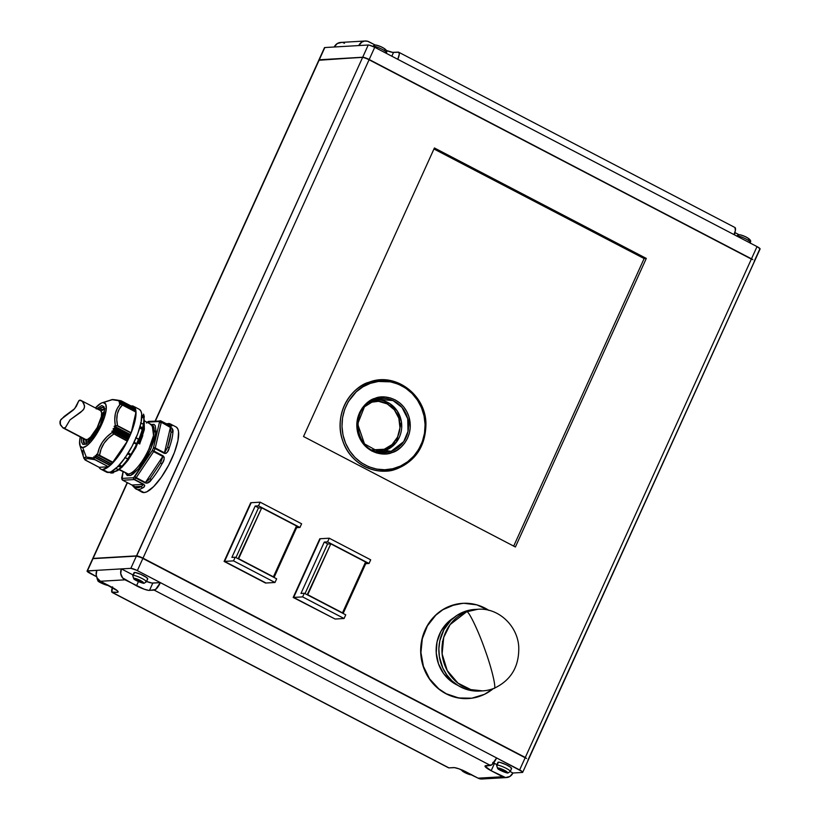 <?xml version="1.0" encoding="UTF-8"?>
<svg xmlns="http://www.w3.org/2000/svg" width="820" height="820" viewBox="0 0 820 820"><rect width="100%" height="100%" fill="white"/><g stroke="black" fill="none" stroke-linecap="round" stroke-linejoin="round"><path stroke-width="1.23" d="M484.979 649.799C491.949 668.73 496.858 689.948 493.917 688.37L493.917 688.37C496.858 689.948 491.949 668.73 484.979 649.799C478.439 630.836 468.333 609.926 466.611 611.781C468.333 609.926 478.439 630.836 484.979 649.799M479.854 691.045L472.34 690.747L465.012 688.902L458.154 685.571L452.025 680.887L446.869 675.014L442.872 668.197L439.387 656.769L438.864 648.774L439.817 640.83L443.917 629.698L450.877 620.33L456.822 615.471L463.546 611.956A40.877 38.335 86.6 0 1 474.8 609.455L477.865 609.27L466.611 611.781A40.877 38.335 -93.4 0 1 477.865 609.27C498.211 607.558 517.553 625.496 518.752 646.867C519.285 666.486 511.065 680.313 494.081 688.339L493.917 688.37A40.877 38.335 -93.4 0 1 482.662 690.881A40.877 38.335 -93.4 0 1 442.79 658.419A40.877 38.335 -93.4 0 1 466.611 611.781L450.118 624.584L443.712 637.417L442.113 653.919L447.259 670.606L457.99 683.152L470.813 689.599L482.662 690.881L479.587 691.055A40.877 38.335 86.6 0 1 439.725 658.603A40.877 38.335 86.6 0 1 463.546 611.956L474.534 609.465M84.644 443.815L83.24 438.474A20.439 6.181 117.5 0 0 84.644 443.815C84.009 446.305 94.484 438.7 100.399 424.688L100.399 424.688C104.509 413.013 105.554 407.314 103.535 407.571L102.408 407.356L104.027 408.196L102.408 407.356A20.439 6.181 117.5 0 1 103.535 407.571M81.508 437.572L88.826 442L100.491 424.647L94.402 435.43L87.463 443.118L85.587 444.255L82.84 444.409L81.375 441.713L81.508 437.572M118.992 469.716L128.258 474.042C135.464 473.294 146.093 455.992 148.994 448.786L150.613 449.36L138.344 469.071L130.206 475.59L125.532 473.13L127.223 475.538L130.872 475.333L133.363 473.837L139.369 467.861L148.307 454.085L150.613 449.36L148.994 448.786A27.521 8.323 -62.5 0 0 152.182 424.944L150.665 424.647M143.582 424.35L143.397 424.258A34.389 10.404 117.5 0 1 142.506 428.091L139.923 426.092L142.506 428.091A34.389 10.404 -62.5 0 0 143.397 424.258L140.62 423.089L143.397 424.258A32.697 9.891 -62.5 0 0 143.725 418.026L144.299 416.857L141.809 415.801L144.289 417.093L143.725 418.026A32.697 9.891 117.5 0 1 143.459 423.889M138.816 439.192A32.697 9.891 -62.5 0 0 142.249 429.393L142.782 428.839L139.892 427.333L142.782 428.839L142.249 429.393A32.697 9.891 117.5 0 1 139.564 437.337M488.904 610.398L476.809 604.863L463.761 603.284L455.069 604.524L442.913 609.691L435.83 615.143L427.425 625.824L422.32 638.678L420.937 652.576L423.407 666.332L429.516 678.775L438.731 688.81L446.223 693.73L458.759 697.984L471.879 698.189L484.476 694.325L493.271 688.646A47.683 44.721 -93.4 0 1 468.425 698.537A47.683 44.721 -93.4 0 1 446.223 693.73L445.988 693.74A47.683 44.721 86.6 0 0 468.189 698.548A47.683 44.721 86.6 0 0 468.312 698.548M462.716 603.335A47.683 44.721 86.6 0 0 462.603 603.346L450.631 605.826L442.677 609.701L435.594 615.154L429.659 621.99L425.098 629.934L422.085 638.688L420.732 647.913L421.101 657.25L423.171 666.352L426.871 674.86L432.037 682.445L438.495 688.82L446.223 693.73A47.683 44.721 -93.4 0 1 421.736 641.424A47.683 44.721 -93.4 0 1 462.839 603.325A47.683 44.721 -93.4 0 1 485.05 608.132A47.683 44.721 -93.4 0 1 488.669 610.244M369.605 402.456L378.543 401.318L387.235 403.911L394.358 409.846L398.827 418.22L399.965 427.763L397.597 437.009L392.073 444.553L384.252 449.257C390.955 447.966 403.952 435.645 398.827 418.22C393.108 401.011 375.714 399.279 369.605 402.456L369.308 402.558M373.92 400.088L389.684 403.512L397.3 411.045L401.441 421.962L396.47 442.103L385.092 450.518L384.252 449.257L385.092 450.518A25.973 24.364 86.6 0 0 401.082 420.035A25.973 24.364 86.6 0 0 373.92 400.088M391.181 451.307L385.092 450.518L391.181 451.307L379.752 452.384L364.5 443.897L357.653 423.971L364.439 406.853L376.626 399.176A27.162 25.471 -93.4 0 1 407.509 417.933A27.162 25.471 -93.4 0 1 391.181 451.307L392.021 452.568L391.181 451.307A27.162 25.471 -93.4 0 1 379.752 452.384C353.82 450.19 349.925 406.669 375.027 399.678L375.047 398.356C367.288 399.852 352.231 414.12 358.166 434.303C364.787 454.249 384.939 456.248 392.021 452.568L396.808 450.323L401.082 447.125L404.68 443.097L407.478 438.382L409.344 433.175L410.226 427.671L408.903 416.632L406.761 411.507L403.727 406.925L399.914 403.061L395.476 400.047L390.576 398.018L385.41 397.044L380.162 397.157L375.047 398.356L370.261 400.601L365.986 403.809L362.389 407.837L359.59 412.552L357.725 417.759L356.843 423.263L358.166 434.303L360.308 439.428L363.342 444.009L367.155 447.874L371.593 450.887L376.493 452.917L381.669 453.89L386.907 453.778L392.021 452.568C399.781 451.082 414.838 436.814 408.903 416.632C402.282 396.685 382.13 394.686 375.047 398.356L375.027 399.678L376.626 399.176L392.995 400.549L401.964 407.396L407.724 418.733L408.001 431.402L403.686 441.652L391.181 451.307M369.328 382.181C356.925 384.57 332.858 407.376 342.34 439.633C352.928 471.5 385.133 474.698 396.449 468.825L396.716 467.584C385.718 473.294 354.404 470.188 344.113 439.202C334.888 407.837 358.289 385.677 370.353 383.35L369.328 382.181A45.572 42.742 -93.4 0 1 423.438 411.373A45.572 42.742 -93.4 0 1 396.449 468.825A45.572 42.742 -93.4 0 1 342.34 439.633A45.572 42.742 -93.4 0 1 369.328 382.181L370.353 383.35C381.351 377.641 412.665 380.746 422.956 411.732C432.181 443.097 408.78 465.258 396.716 467.584L396.449 468.825M90.979 439.653A20.572 6.222 117.5 0 1 92.23 435.246L90.876 440.145M100.85 418.702A20.572 6.222 117.5 0 1 103.75 415.156L100.85 418.702M88.283 442.257A21.802 6.591 117.5 0 1 88.95 438.526A21.802 6.591 -62.5 0 0 88.283 442.257M101.67 414.131A21.802 6.591 117.5 0 1 104.345 411.445A21.802 6.591 -62.5 0 0 101.67 414.131M104.191 412.87A23.708 7.175 -62.5 0 0 101.444 416.14L104.191 412.87M89.267 441.755L90.466 437.193A23.708 7.175 -62.5 0 0 89.359 441.314M104.253 408.975A20.439 6.181 -62.5 0 0 101.004 411.025L105.175 408.79M86.459 444.235L86.018 439.766A20.439 6.181 -62.5 0 0 86.202 443.599M98.359 409.477A20.439 6.181 117.5 0 1 102.408 407.356L98.359 409.477M117.342 408.339L120.396 404.106L119.453 403.758L121.011 402.804L119.269 402.569L120.755 401.626L118.951 401.492L119.689 400.908L112.299 399.699L103.146 402.589A25.072 7.585 117.5 0 1 101.618 424.586A25.072 7.585 117.5 0 1 82.728 447.597L86.264 457.099L93.787 458.001L93.787 456.822L95.345 457.662L95.161 455.664L96.709 456.402L96.504 454.341L97.518 454.546L99.261 448.212L102.367 442.185L106.846 436.845L112.33 432.365L111.94 431.197L113.929 430.592L113.201 428.665L115.107 428.06L114.164 426.297L115.343 425.713L114.759 419.409L115.384 413.485L117.342 408.339M119.505 403.891L120.396 404.106C115.435 409.436 113.744 416.642 115.343 425.713L117.537 425.672C115.671 416.97 117.28 410.092 122.364 405.018L120.396 404.106L122.364 405.018L119.248 409.067L117.301 413.967L116.788 419.604L117.537 425.672L114.308 426.154L130.103 434.395L114.195 426.472L115.107 428.06L113.303 428.624L129.058 436.834L113.15 428.962L114 430.5L112.104 431.084L127.889 439.315L111.93 431.392L112.33 432.365C104.017 438.085 99.076 445.475 97.518 454.546L113.057 462.521L99.568 455.284C100.798 446.408 105.524 439.346 113.713 434.098L112.33 432.365L113.713 434.098L108.322 438.269L103.996 443.312L101.096 449.093L99.568 455.284L96.678 454.239L112.473 462.48L96.504 454.444L96.534 456.412L111.397 464.161L95.315 455.674M136.274 489.171A36.787 11.131 117.5 0 1 135.372 488.505A1.363 1.291 -44.3 0 1 135.064 488.269L142.024 492.174A36.787 11.131 -62.5 0 0 144.053 492.564L138.303 489.56A36.787 11.131 117.5 0 1 136.274 489.171A36.787 11.131 -62.5 0 0 138.303 489.56L144.053 492.564A36.787 11.131 -62.5 0 0 170.386 461.762A36.787 11.131 -62.5 0 0 176.044 426.933L170.283 423.93A36.787 11.131 117.5 0 1 171.175 424.606L171.892 425.898L170.16 425.795L160.946 420.998A36.787 11.131 117.5 0 1 161.222 422.218L171.913 428.122L172.897 432.304A36.787 11.131 117.5 0 1 169.268 447.802L167.403 452.025L166.009 453.388L164.277 453.337L155.072 448.53A36.787 11.131 117.5 0 1 153.914 451.072L163.129 455.869L164.225 457.304L164.072 459.374L162.001 463.843A36.787 11.131 117.5 0 1 151.372 479.751L146.913 483.246L135.884 478.08A36.787 11.131 117.5 0 1 134.459 479.403L144.709 485.276L144.453 486.393L142.373 488.095A36.787 11.131 117.5 0 1 138.303 489.56A36.787 11.131 -62.5 0 0 142.373 488.095A1.363 1.168 -120.9 0 1 141.624 486.321L134.89 486.721L137.698 487.746L141.624 486.321L134.89 486.721L131.938 485.03L143.387 484.364L141.624 486.321C138.641 488.074 136.397 488.207 134.89 486.721L131.938 485.03L143.387 484.364L134.172 479.556A1.363 1.281 -93.4 0 1 133.578 477.732L122.129 478.408A1.363 1.281 86.6 0 0 122.723 480.233L134.172 479.556L122.723 480.233L122.129 478.408A1.363 1.24 163.8 0 0 122.436 480.018M168.254 423.54A36.787 11.131 117.5 0 1 170.283 423.93L166.163 423.643M126.731 473.755A27.521 8.323 -62.5 0 0 128.258 474.042L119.392 469.429L128.258 474.042A27.521 8.323 -62.5 0 0 148.994 448.786L153.545 435.492L152.182 424.944L144.587 420.988M143.592 426.953L138.754 443.046L139.779 443.989L138.108 443.118L139.779 443.989L144.443 420.557M144.443 420.721L139.666 443.517L144.238 419.994M100.747 469.112L106.498 472.115A35.424 10.722 -62.5 0 0 108.455 472.494L102.695 469.491A35.424 10.722 117.5 0 1 100.747 469.112A35.424 10.722 117.5 0 1 99.066 467.287L100.583 469.019L108.455 472.494A35.424 10.722 -62.5 0 0 133.803 442.831A35.424 10.722 -62.5 0 0 139.256 409.293L133.496 406.289A35.424 10.722 117.5 0 1 128.053 439.827A35.424 10.722 117.5 0 1 102.695 469.491L108.486 466.795L115.599 459.671L122.938 449.206L129.386 436.978L133.967 424.873L135.987 414.715L135.136 408.053L133.66 406.382L131.538 405.91A35.424 10.722 117.5 0 1 133.496 406.289M108.722 472.033L110.854 472.996A34.389 10.404 -62.5 0 0 111.684 473.027L109.87 472.228L111.684 473.027A34.389 10.404 -62.5 0 0 112.596 472.894L111.048 472.258L112.596 472.894A34.389 10.404 117.5 0 1 111.684 473.027A34.389 10.404 117.5 0 1 110.854 472.996L108.855 472.094M96.586 456.443L111.407 464.171L112.289 462.675L96.534 454.27L113.057 462.521L98.697 455.038L113.057 462.521L99.568 455.284L113.191 462.398L127.346 441.201L113.098 433.462L127.459 440.945L127.735 439.622L111.93 431.392L127.889 439.315L128.678 438.382L113.826 430.633L128.832 438.034L113.98 430.285L128.832 438.034L128.904 437.173L113.129 428.757L129.058 436.834L129.785 435.943L114.923 428.194L129.785 435.943L115.087 427.845L129.939 435.594L129.98 434.702L114.164 426.297L130.103 434.395L131.046 433.032L116.686 425.539L131.169 432.775L117.537 425.672L131.169 432.775L135.997 412.132L122.364 405.018L135.987 412.019L121.924 404.69M95.171 457.683L110.218 465.247L93.921 456.842M83.978 458.4L85.516 460.215C85.147 458.216 88.252 458.031 94.833 459.671L93.787 458.001L86.264 457.099L84.029 458.575L83.64 457.416M135.474 409.323L120.653 401.738L135.515 409.477L135.259 410.205L135.515 409.313L120.622 401.574L118.951 401.492L121.462 400.98L112.299 399.699L110.474 400.252M120.981 402.763L135.802 410.512L120.919 402.917L135.772 410.656L135.392 411.702L135.782 410.482L120.878 402.733L119.32 402.589L120.622 401.574M496.602 765.306L497.678 768.606C498.98 770.205 507.949 773.701 508.041 772.922L510.255 771.497L511.588 768.565A7.493 1.271 -155.6 0 0 506.34 764.804A7.493 1.271 -155.6 0 0 498.427 762.159A7.493 1.271 -155.6 0 0 497.935 762.374L496.602 765.306A7.493 1.271 24.4 0 1 497.094 765.101L498.427 762.159L497.094 765.101A2.183 2.04 86.6 0 0 498.047 768.012A2.183 2.04 -93.4 0 1 497.094 765.101A7.493 1.271 24.4 0 1 505.007 767.735A7.493 1.271 24.4 0 1 510.255 771.497A7.493 1.271 24.4 0 1 509.763 771.702M132.727 575.599L133.803 578.899C135.105 580.499 144.074 583.994 144.176 583.215L146.38 581.79L147.713 578.858A7.493 1.271 -155.6 0 0 142.465 575.097A7.493 1.271 -155.6 0 0 134.552 572.462A7.493 1.271 -155.6 0 0 134.06 572.668L132.727 575.599A7.493 1.271 24.4 0 1 133.219 575.394L134.552 572.462L133.219 575.394A2.183 2.04 86.6 0 0 134.172 578.315A2.183 2.04 -93.4 0 1 133.219 575.394A7.493 1.271 24.4 0 1 141.132 578.038A7.493 1.271 24.4 0 1 146.38 581.79A7.493 1.271 24.4 0 1 145.888 581.995M146.513 581.493A10.896 1.855 -155.6 0 0 152.817 583.082L149.486 590.41L152.817 583.082L160.371 582.63L155.544 589.518L149.486 590.41A10.896 1.855 24.4 0 1 136.499 585.828L138.436 581.575L136.499 585.828L122.6 577.895L120.724 573.569L121.401 568.895L96.873 570.33L96.186 575.015L97.17 578.028A2.183 2.04 86.6 0 0 98.318 580.416L98.328 581.175L100.962 582.866L107.297 585.101A2.183 2.04 86.6 0 0 108.219 585.326A2.183 2.04 -93.4 0 1 107.297 585.101A5.309 0.902 24.4 0 1 100.962 582.866A5.309 0.902 24.4 0 1 98.318 580.416A2.183 2.04 -93.4 0 1 97.16 578.284M144.176 583.215A2.183 2.04 -93.4 0 1 143.162 582.999A5.309 0.902 24.4 0 1 136.827 580.765A5.309 0.902 24.4 0 1 134.172 578.315A5.309 0.902 24.4 0 1 140.507 580.55A5.309 0.902 24.4 0 1 143.162 582.999A2.183 2.04 86.6 0 0 144.197 583.215M471.531 774.582L471.172 774.797A2.183 2.04 86.6 0 0 472.094 775.023A2.183 2.04 -93.4 0 1 471.172 774.797A5.309 0.902 24.4 0 1 464.837 772.573A5.309 0.902 24.4 0 1 462.183 770.123L462.634 770.144M508.051 772.922A2.183 2.04 -93.4 0 1 507.026 772.696A5.309 0.902 24.4 0 1 500.702 770.462A5.309 0.902 24.4 0 1 498.047 768.012A5.309 0.902 24.4 0 1 504.382 770.246A5.309 0.902 24.4 0 1 507.026 772.696A2.183 2.04 86.6 0 0 508.072 772.911M374.965 44.977A2.183 2.04 86.6 0 0 373.274 46.197L373.274 46.197A7.493 1.271 -155.6 0 0 372.803 46.371L374.996 44.977C378.45 45.018 388.967 49.682 386.435 52.593A7.493 1.271 -155.6 0 0 381.187 48.831A7.493 1.271 -155.6 0 0 373.274 46.197A2.183 2.04 -93.4 0 1 376.011 45.203L376.452 45.223M736.657 236.098L738.861 234.684C742.325 234.725 752.842 239.378 750.31 242.289A7.493 1.271 -155.6 0 0 745.062 238.538A7.493 1.271 -155.6 0 0 737.149 235.893A2.183 2.04 -93.4 0 1 738.841 234.684A2.183 2.04 86.6 0 0 737.149 235.893L737.149 235.893A7.493 1.271 -155.6 0 0 736.729 236.016M738.841 234.684A2.183 2.04 -93.4 0 1 739.876 234.899A5.309 0.902 -155.6 0 1 745.821 236.929A5.309 0.902 -155.6 0 1 749.111 239.532L748.865 239.583M97.17 578.028L100.45 581.267L124.988 579.832A8.179 7.667 -93.4 0 1 121.401 568.895L87.432 570.884L92.701 558.727A5.453 0.922 24.4 0 1 92.732 558.563A5.453 0.922 24.4 0 1 93.09 558.41L127.428 482.703L93.09 558.41A5.453 0.922 -155.6 0 0 92.732 558.707L92.701 559.127M319.308 59.932L318.949 60.065A5.453 0.922 24.4 0 1 319.164 60.024L319.513 59.901A5.176 0.881 -155.6 0 0 319.308 59.932A5.176 0.881 -155.6 0 0 319.185 60.014L155.421 421.008L319.164 60.024A5.453 0.922 -155.6 0 0 318.816 60.178L155.123 421.029M527.895 760.222L754.359 261.477M754.554 261.19L760.099 248.962A5.453 0.922 -155.6 0 0 757.024 246.605L751.479 258.833A5.453 0.922 24.4 0 1 752.822 259.581L751.366 259.079L525.292 757.465L526.522 758.459A5.453 0.922 -155.6 0 0 525.179 757.711L519.634 769.939A5.453 0.922 24.4 0 1 522.709 772.296A5.453 0.922 24.4 0 1 522.35 772.45L512.91 773.004L509.896 776.468L505.571 777.555L491.159 770.728A10.896 1.855 24.4 0 1 485.009 766.013A10.896 1.855 24.4 0 1 485.727 765.706L491.785 764.814L496.602 757.926L160.371 582.63A8.179 2.47 117.5 0 1 154.211 590.133L490.442 765.429A8.179 2.47 -62.5 0 0 496.602 757.926L137.34 570.628L142.885 558.399A5.453 0.922 -155.6 0 0 136.386 556.114L130.841 568.342L121.401 568.895L133.024 574.953L121.401 568.895L130.841 568.342A5.453 0.922 24.4 0 1 137.34 570.628L142.885 558.399L525.179 757.711L519.634 769.939L496.602 757.926L522.34 771.661L522.35 772.45L512.91 773.004A8.179 7.667 -93.4 0 1 506.483 777.565A8.179 7.667 -93.4 0 1 502.68 776.735L478.142 778.18L482.539 778.938L485.368 777.913M493.609 762.928A10.896 1.855 -155.6 0 0 494.491 763.399L491.159 770.728L484.979 766.157L490.442 765.429L154.211 590.133L148.574 590.369L144.125 589.16L124.988 579.832L100.45 581.267A8.179 7.667 86.6 0 1 96.873 570.33L87.063 571.109L96.606 576.757L90.149 573.395A5.453 0.922 24.4 0 1 87.074 571.038A5.453 0.922 24.4 0 1 87.432 570.884L92.978 558.656L136.386 556.114L140.978 557.487L526.522 758.459L142.998 558.153L369.072 59.768L751.366 259.079L525.292 757.465L142.998 558.153L369.072 59.768A5.453 0.922 -155.6 0 0 362.583 57.472L136.499 555.868A5.453 0.922 24.4 0 1 142.998 558.153L142.998 558.153A5.453 0.922 -155.6 0 0 136.499 555.868L93.09 558.41L136.581 556.114L362.583 57.472A5.453 0.922 24.4 0 1 369.072 59.768L752.822 259.581L369.092 59.532A5.176 0.881 -155.6 0 0 362.922 57.349L319.164 60.024L362.922 57.349L319.513 59.901L362.922 57.349L368.2 59.081L752.822 259.581L369.184 59.522L374.73 47.293L733.992 234.592L735.366 230.553L734.986 227.54M462.603 603.346A47.683 44.721 86.6 0 0 421.5 641.445A47.683 44.721 86.6 0 0 445.988 693.74L454.218 697.02L462.89 698.527L468.394 698.537M319.8 538.76L293.181 597.452L335.103 619.028L293.642 597.421L319.8 538.76L329.24 538.207L370.691 559.814L369.031 563.483L327.58 541.866L329.24 538.207L370.691 559.814L369.031 563.483L364.992 563.289L365.73 563.678L343.139 613.483L365.73 563.678L369.031 563.483L327.58 541.866L329.24 538.207L320.271 538.73L293.652 597.421L335.103 619.028L344.072 618.505L302.621 596.899L304.281 593.229L345.732 614.836L344.072 618.505L302.621 596.899L293.652 597.421L302.621 596.899L304.281 593.229L300.981 593.424L324.279 542.061L327.58 541.866L324.279 542.061L300.981 593.424L304.281 593.229L345.732 614.836L344.072 618.505L335.103 619.028L293.181 597.452L319.8 538.76M250.715 502.732L224.096 561.423L265.547 583.04L224.096 561.423L266.008 583.01L224.557 561.403L250.715 502.732L260.155 502.178L301.606 523.795L299.946 527.465L258.484 505.848L260.155 502.178L301.606 523.795L299.946 527.465L295.897 527.27L296.635 527.66L274.044 577.464L296.635 527.66L299.946 527.465L258.484 505.848L260.155 502.178L251.186 502.711L224.567 561.403L266.018 583.01L274.987 582.487L233.526 560.87L235.196 557.21L276.647 578.817L274.987 582.487L233.526 560.87L224.567 561.403L233.526 560.87L235.196 557.21L231.886 557.395L255.184 506.042L258.484 505.848L255.184 506.042L231.886 557.395L235.196 557.21L276.647 578.817L274.987 582.487L266.018 583.01L224.096 561.423L250.715 502.732M646.303 258.423L434.426 147.969L303.523 436.527L515.401 546.991L646.303 258.423L644.13 258.556L433.964 148.984L644.13 258.556L646.303 258.423L515.401 546.991L303.523 436.527L434.426 147.969L646.303 258.423M513.689 546.099L644.13 258.556L513.689 546.099M258.935 508L255.184 506.042L258.935 508M235.934 557.59L258.413 508.031L261.713 507.836L296.491 525.968L273.419 576.829L238.64 558.707L261.713 507.836L238.118 558.738L273.419 576.829L296.491 525.968L261.713 507.836L258.413 508.031L235.934 557.59M251.186 502.711L224.557 561.403L251.186 502.711M272.896 576.86L273.419 576.829L272.896 576.86M373.274 46.197A7.493 1.271 24.4 0 1 380.808 48.646A7.493 1.271 24.4 0 1 386.456 52.439M384.99 49.876L385.267 49.815A5.309 0.902 -155.6 0 0 381.946 47.232A5.309 0.902 -155.6 0 0 376.011 45.203M737.149 235.893A7.493 1.271 24.4 0 1 744.683 238.353A7.493 1.271 24.4 0 1 750.32 242.136M749.224 239.368L747.789 238.036M747.051 237.595L745.298 236.683M744.355 236.242L740.931 235.032M377.056 45.336L380.48 46.545M381.423 46.976L383.176 47.888M383.914 48.339L385.349 49.661M734.289 234.756L735.212 232.726L738.953 234.674L735.212 232.726L734.289 234.756M750.003 241.972L750.638 243.427M344.502 43.265L343.088 42.701M341.602 42.445L337.276 43.532L334.263 46.996L358.801 45.561L361.815 42.087L364.633 41.061L367.627 41.266L375.078 44.977L369.041 41.82A8.179 7.667 -93.4 0 0 365.228 41L340.689 42.435A8.179 7.667 86.6 0 0 334.263 46.996L358.801 45.561A8.179 7.667 -93.4 0 1 365.228 41M386.363 50.481A10.896 1.855 -155.6 0 0 393.538 52.408L391.816 56.201L393.538 52.408L398.745 52.244L399.289 54.161L397.761 59.306L733.992 234.592A8.179 2.47 -62.5 0 0 734.945 227.509L398.704 52.224A8.179 2.47 117.5 0 1 397.761 59.306L374.73 47.293A5.453 0.922 -155.6 0 0 368.241 45.008L362.686 57.236A5.453 0.922 24.4 0 1 369.184 59.522L374.73 47.293L369.308 45.141L368.241 45.008L362.686 57.236L319.277 59.778L324.822 47.55L334.263 46.996L324.822 47.55A5.453 0.922 -155.6 0 0 324.464 47.703L318.918 59.932A5.453 0.922 24.4 0 1 319.277 59.778L324.556 48.021M750.249 242.433A8.179 7.667 -93.4 0 1 750.577 243.243M386.302 50.461L392.626 52.357L398.253 52.131A8.179 2.47 117.5 0 1 398.704 52.224M754.256 261.201L759.75 249.116M760.12 248.89L757.024 246.605L733.992 234.592L757.024 246.605L751.479 258.833L367.278 58.609L362.686 57.236L319.011 60.249M358.801 45.561L368.241 45.008L358.801 45.561M510.265 771.343A7.493 1.271 -155.6 0 0 504.618 767.551A7.493 1.271 -155.6 0 0 497.094 765.101M146.39 581.636A7.493 1.271 -155.6 0 0 140.753 577.844A7.493 1.271 -155.6 0 0 133.219 575.394M142.67 582.958L135.956 580.283L137.37 580.191L134.664 578.346L138.119 580.15L139.543 580.068L141.378 581.031L139.964 581.114L142.67 582.958L139.964 581.114L140.271 580.447L139.964 581.114L141.378 581.031L139.543 580.068L138.119 580.15L134.664 578.346L137.535 579.842L135.956 580.283L133.814 578.53L139.595 580.088L142.69 581.862L143.162 582.999L135.987 580.304L137.791 581.236L138.293 580.14L137.791 581.236L139.215 581.154L139.677 580.14L139.215 581.154L142.67 582.958M107.297 585.101L104.119 583.184L107.563 585.019L101.936 583.348L100.091 582.384L101.506 582.303L98.051 580.499L102.336 582.251L98.051 580.499L101.67 581.944L100.091 582.384L101.936 583.348L102.408 582.292L101.936 583.348L103.525 582.876L106.805 585.06L107.656 584.875M471.172 774.797L464.837 772.573L461.916 770.185L465.545 771.651L463.966 772.081L465.811 773.045L471.428 774.716L467.4 772.573L465.811 773.045L466.283 771.999L465.811 773.045L463.966 772.081L465.381 771.999L462.183 770.123M466.139 771.958L464.766 771.241L466.139 771.958M503.839 770.81L504.136 770.154L503.839 770.81L507.293 772.614L501.666 770.943L499.821 769.98L501.245 769.898L497.791 768.094L505.253 770.728L503.839 770.81L507.293 772.614L503.08 770.861L503.541 769.836L503.08 770.861L501.666 770.943L502.168 769.847L501.666 770.943L499.821 769.98L502.557 771.353L507.026 772.696L505.96 771.149L500.661 768.627L497.689 768.237L499.862 770L501.399 769.539L497.791 768.094L503.408 769.775L505.253 770.728L503.839 770.81M99.363 580.55L98.318 580.416M448.427 767.756L112.678 592.573L117.403 592.296L117.875 591.261L117.403 592.296L117.957 592.163L117.373 590.738L100.45 581.267L111.961 587.274A10.896 1.855 24.4 0 1 118.111 591.999A10.896 1.855 24.4 0 1 117.403 592.296L111.848 592.081L112.586 586.833M492.769 762.456L496.899 764.65L494.491 763.399L491.159 770.728L502.68 776.735L478.142 778.18L459.005 768.842L454.557 767.643L448.919 767.868L112.678 592.573A8.179 2.47 117.5 0 1 112.227 592.491L448.468 767.776A8.179 2.47 -62.5 0 0 448.919 767.868L453.634 767.592A10.896 1.855 24.4 0 1 466.621 772.173L478.142 778.18A8.179 7.667 86.6 0 0 481.945 779L506.483 777.565M510.204 771.589L512.91 773.004L510.204 771.589M112.227 592.491A8.179 2.47 117.5 0 1 112.35 587.479M87.074 571.038L92.619 558.809A5.453 0.922 -155.6 0 1 92.978 558.656L136.386 556.114L130.841 568.342L136.397 570.166L160.371 582.63L151.905 583.03L145.581 581.124M511.096 768.77L511.465 768.125L510.44 767.171L506.073 764.67L499.903 762.354L498.037 762.251L498.047 762.805M134.183 573.098L135.177 572.493L140.855 574.359L146.565 577.475L147.733 578.756L147.221 579.063M120.94 400.755C108.445 398.458 112.627 400.221 111.182 399.893L101.26 403.122L95.397 407.94A25.072 7.585 117.5 0 1 102.059 402.804A25.072 7.585 117.5 0 1 103.146 402.589L105.688 404.106L106.292 408.821L104.868 416.017L101.618 424.586L97.057 433.237L91.861 440.647L86.828 445.69L82.728 447.597A25.072 7.585 117.5 0 1 79.888 445.332A25.072 7.585 117.5 0 1 80.278 436.937L79.581 441.365L80.186 446.08L82.728 447.597L86.264 457.099L84.644 457.457L84.029 458.575M83.261 455.1L82.666 450.631M134.91 408.995L135.115 408.206L120.755 400.724L135.105 408.083L121.462 400.98L135.095 408.083L134.91 408.995M109.552 465.176L108.609 466.631L109.542 465.196L93.736 456.965L94.249 459.149L108.465 466.775L94.249 459.149L108.465 466.775L99.128 467.318L84.767 459.702L99.148 467.318L108.465 466.775L94.833 459.671L87.525 458.564L85.864 459.067L85.516 460.215M109.593 465.124L93.787 456.822M110.966 463.935L95.13 455.848L95.356 457.498L110.218 465.247L110.874 464.058L95.161 455.664M121.77 404.598L136.007 412.04L131.169 432.775L127.418 441.068L111.592 463.976L96.739 456.227L111.387 464.161M121.606 404.526L122.364 405.018M120.878 402.733L119.515 403.717L120.161 404.055L119.423 403.809M110.987 463.915L110.023 465.422M113.498 472.699L111.407 471.613L113.498 472.699M143.961 416.242A34.389 10.404 -62.5 0 0 143.469 414.09A34.389 10.404 117.5 0 1 143.961 416.242L142.567 415.33L143.961 416.242M142.577 423.837L140.978 423.007M139.082 439.356L136.807 444.266L133.875 442.687L136.868 444.245L139.082 439.356L136.11 437.798M137.124 438.597L138.58 439.223L137.124 438.597M136.54 443.722A34.389 10.404 -62.5 0 0 138.58 439.223A34.389 10.404 117.5 0 1 136.54 443.722L135.208 442.831L136.54 443.722M134.562 442.359L135.208 442.831L134.562 442.359M128.115 459.169L130.974 454.874L128.002 453.327L130.974 454.885L128.125 459.077M130.308 454.977L128.801 454.403L130.308 454.977A34.389 10.404 117.5 0 1 127.674 458.923A34.389 10.404 -62.5 0 0 130.308 454.977M128.145 454.178L127.233 454.065L128.145 454.178M126.321 458.113L127.674 458.923L126.321 458.113M125.163 457.632L127.817 459.015M121.606 467.092L121.862 466.231A32.697 9.891 -62.5 0 0 127.787 459.056A32.697 9.891 117.5 0 1 121.862 466.231L119.402 464.95L121.862 466.231L121.606 467.092L118.787 465.616L121.452 467.215M119.259 466.713L117.66 466.293L119.259 466.713M118.275 469.645L118.808 469.686L118.275 469.645A34.389 10.404 -62.5 0 0 120.796 467.308A34.389 10.404 117.5 0 1 118.275 469.645L115.692 468.117M115.948 468.363L116.891 468.917M112.586 470.946L114.011 471.695L113.652 472.474L114.011 471.695A32.697 9.891 -62.5 0 0 118.111 469.553A32.697 9.891 117.5 0 1 114.011 471.695L112.586 470.946M128.207 452.999L130.903 454.403A32.697 9.891 -62.5 0 0 136.51 444.286L133.783 442.872L136.51 444.286A32.697 9.891 117.5 0 1 130.903 454.403L128.207 452.999M142.249 429.393L139.677 428.06L142.249 429.393M143.777 414.643L144.299 416.847M143.725 418.026L141.788 417.011L143.725 418.026M139.41 409.385L140.897 411.056L141.686 413.864L141.091 422.443L137.719 433.79L132.092 446.203L125.07 457.765L117.701 466.734L111.13 471.746L108.455 472.494L106.344 472.023M139.031 439.376L137.955 441.816M140.476 437.357L143.551 427.179L144.095 419.215M116.911 470.639L118.551 469.747M119.484 469.112L126.136 462.541L135.833 447.597M143.305 428.737L138.754 443.046L138.211 442.892L141.276 435.41L138.467 442.933L139.82 443.64L144.258 429.834L144.166 419.789M139.666 443.517L144.361 429.331L144.146 419.594M142.793 435.604L139.625 443.866M147.836 421.798L147.641 422.156A1.363 1.025 -131.3 0 1 147.907 421.726L148.717 421.398A1.363 1.281 86.6 0 0 147.641 422.156L159.09 421.49A1.363 1.281 -93.4 0 1 160.792 420.865L159.09 421.49A1.363 1.24 -16.2 0 1 160.946 420.998L160.792 420.865M121.678 477.681L121.873 477.23A1.363 0.84 -166.8 0 0 121.688 477.537A1.363 0.84 -166.8 0 0 121.678 477.681L121.678 477.681A1.363 0.84 13.2 0 1 121.698 477.517A1.363 0.84 13.2 0 1 121.873 477.23L122.129 478.408L133.578 477.732A1.363 1.281 86.6 0 0 134.172 479.556L133.578 477.732L152.315 450.446L153.596 451.635L136.233 477.65L134.941 476.461A1.363 0.953 45.8 0 0 135.884 478.08L136.233 477.65L145.437 482.457L162.811 456.443L160.525 462.972L150.296 478.296L160.525 462.972L150.296 478.296L145.437 482.457L162.811 456.443L152.315 450.446L134.941 476.461L136.233 477.65L153.596 451.635L152.315 450.446L153.422 448.007A1.363 0.84 13.2 0 1 155.257 447.966L161.191 422.628A1.363 0.84 -166.8 0 0 159.346 422.659L153.422 448.007L155.072 448.53L154.765 447.792L153.422 448.007L159.346 422.659A1.363 0.84 13.2 0 1 161.191 422.628L155.257 447.966L164.471 452.773L170.396 427.435L171.021 432.601L167.526 447.525L169.955 439.428L171.021 432.601L167.526 447.525L164.471 452.773L170.396 427.435L161.222 422.218L159.346 422.659L159.09 421.49L147.641 422.156A1.363 1.281 -93.4 0 1 149.353 421.541M150.982 424.319L155.821 432.878L150.613 449.36L154.242 439.858L155.995 431.207L155.226 425.631L153.996 424.35L150.347 424.565M122.59 480.141L121.975 479.382A1.363 1.24 -16.2 0 1 122.129 478.408L123.123 471.869L121.873 477.23A1.363 1.209 170.6 0 0 121.678 478.06L123.031 471.818M122.651 480.212L131.938 485.03L122.651 480.212L131.938 485.03L135.064 488.269A1.363 1.291 -44.3 0 1 134.89 486.721A1.363 1.291 135.7 0 0 135.054 488.248M148.717 421.398L160.946 420.998A1.363 1.24 163.8 0 0 159.09 421.49L159.346 422.659A1.363 1.209 -9.4 0 1 161.222 422.218L170.437 427.015L171.021 432.601A1.363 1.076 3.2 0 1 172.897 432.304A1.363 1.076 -176.8 0 0 171.021 432.601L167.526 447.525A1.363 0.533 19.7 0 1 169.268 447.802A1.363 0.533 -160.3 0 0 167.526 447.525L164.277 453.337L164.471 452.773L155.257 447.966L155.072 448.53L153.422 448.007L152.315 450.446L153.914 451.072L153.596 451.635L162.811 456.443L163.129 455.869L160.525 462.972L162.001 463.843L160.525 462.972L150.296 478.296A1.363 0.758 39.8 0 0 151.372 479.751A1.363 0.758 -140.2 0 1 150.296 478.296L145.089 482.888L145.437 482.457L136.233 477.65L135.884 478.08A1.363 0.953 -134.2 0 1 134.941 476.461L133.578 477.732A1.363 1.025 48.7 0 0 134.459 479.403L143.664 484.21L141.624 486.321A1.363 1.168 59.1 0 0 142.373 488.095C144.73 487.09 145.16 485.788 143.664 484.21L134.459 479.403A36.787 11.131 -62.5 0 0 135.884 478.08L145.089 482.888C147.6 483.533 149.701 482.488 151.372 479.751A36.787 11.131 -62.5 0 0 162.001 463.843C164.389 460.481 164.769 457.827 163.129 455.869L153.914 451.072A36.787 11.131 -62.5 0 0 155.072 448.53L164.277 453.337C166.737 453.48 168.407 451.635 169.268 447.802A36.787 11.131 -62.5 0 0 172.897 432.304C173.42 430.203 172.6 428.44 170.437 427.015L161.222 422.218A36.787 11.131 -62.5 0 0 160.946 420.998L170.16 425.795C172.128 426.349 172.466 425.949 171.175 424.606A1.363 1.291 135.7 0 0 169.361 425.18L166.542 424.155M167.167 424.165L160.925 420.937M170.273 423.93A36.787 11.131 -62.5 0 1 171.175 424.606A1.363 1.291 -44.3 0 0 169.361 425.18L170.006 425.672M155.81 432.601L156.476 431.832M176.208 427.025L177.745 428.768L178.565 431.689L177.95 440.586L174.455 452.373L168.612 465.258L161.304 477.271L153.658 486.588L146.831 491.785L144.053 492.564L141.86 492.082M96.237 408.965L101.813 405.531L103.966 406.74L104.499 408.473L104.109 414.018L100.491 424.647L104.591 409.754L96.627 408.575M328.02 544.019L324.279 542.061L328.02 544.019M305.019 593.608L327.508 544.049L330.808 543.855L365.577 561.987L342.504 612.847L307.736 594.726L330.808 543.855L307.213 594.756L342.504 612.847L365.577 561.987L330.808 543.855L327.508 544.049L305.019 593.608M320.271 538.73L293.642 597.421L320.271 538.73M341.991 612.878L342.504 612.847L341.991 612.878M370.353 383.35L378.297 381.474L390.494 381.843L398.356 384.19L405.644 388.126L412.091 393.497L417.431 400.098L421.48 407.673L424.063 415.924L425.088 424.555L424.514 433.206L422.372 441.57L418.733 449.309L413.741 456.135L407.591 461.783L400.519 466.037L392.79 468.732L384.703 469.757L376.575 469.081L368.713 466.734L361.425 462.798L354.978 457.437L349.638 450.836L345.599 443.261L343.006 435.01L341.981 426.38L342.555 417.728L344.697 409.364L348.336 401.615L356.269 391.806L362.911 386.835L370.353 383.35M376.954 451.789A25.973 24.364 86.6 0 0 385.092 450.518L376.954 451.789M372.054 449.872L384.252 449.257L379.834 450.293L372.085 449.883M442.595 642.347L442.41 641.537M453.716 617.757A37.874 35.526 86.6 0 0 436.209 652.659A37.874 35.526 86.6 0 0 457.673 685.274L451.092 681.276L443.569 673.527L438.474 663.79L436.23 652.925L437.039 641.845L440.832 631.533L447.279 622.851L453.716 617.757M63.16 428.009L85.382 439.592A16.349 4.951 -62.5 0 0 86.284 439.766L62.976 427.907L60.044 423.878L59.983 421.603L61.018 419.358L73.523 409.877L76.393 406.228L78.853 400.662L79.837 400.119L81.897 401.041L83.855 403.542L84.532 406.945L83.671 409.282L80.667 412.316L69.977 419.901L65.692 427.189L64.288 428.296L86.284 439.766A16.349 4.951 -62.5 0 0 97.98 426.072A16.349 4.951 -62.5 0 0 100.491 410.594L80.975 400.426M80.473 400.211L82.615 401.738L84.542 405.756L84.245 408.134L82.851 410.369L69.977 419.901L65.293 427.773L62.976 427.907L60.413 424.924L60.362 420.465L64.155 416.457L74.661 408.688L78.853 400.662L81.159 400.519M63.663 428.214L62.976 427.907M85.3 439.551L87.514 439.417L90.548 437.111L97.19 427.63L101.342 416.662L101.618 412.706L100.573 410.635M113.888 471.971L117.588 470.639L122.057 467.144L127.92 460.409L135.843 447.71L143.131 429.424L144.115 417.441M396.695 468.896C375.673 476.83 350.294 463.802 342.914 441.344C333.986 418.108 346.87 389.233 369.43 382.089C395.189 371.993 425.744 394.594 425.949 423.776C425.682 445.793 415.924 460.83 396.695 468.896M96.545 456.422L111.397 464.161M95.192 457.693L110.034 465.432M96.873 577.71L97.949 581.011C99.24 582.61 108.209 586.095 108.312 585.316M460.809 769.519L466.262 773.301L472.094 775.023M92.732 558.563L127.202 482.58M754.554 261.201L528.254 760.058M528.254 760.068L522.709 772.296M750.013 242.945L750.31 242.289M386.138 53.238L386.435 52.593M135.515 409.313L120.724 401.595M135.105 408.083L121.35 400.908M99.128 467.318L85.372 460.143M143.531 424.319L140.579 422.782M135.71 437.583L139.072 439.325M124.742 457.478L128.023 459.179M115.487 468.189L117.526 469.255M113.098 472.925L111.028 473.048M118.808 469.696L121.575 467.123M142.793 428.829L143.777 424.627M121.975 479.382L121.678 478.05M160.874 420.885L169.873 425.846M146.472 423.058L147.897 421.736M111.192 399.883L102.059 402.804M79.888 445.332L83.876 458.216M374.166 451.543L379.752 452.384"/></g></svg>
